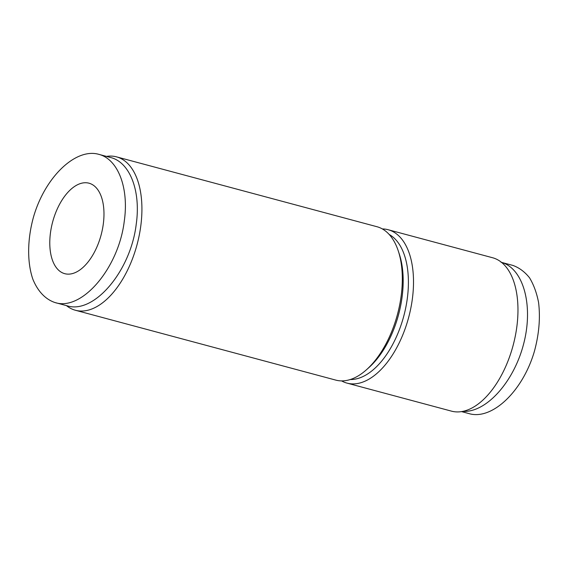 <?xml version="1.0" encoding="UTF-8"?>
<svg xmlns="http://www.w3.org/2000/svg" width="568" height="568" viewBox="0 0 568 568"><rect width="100%" height="100%" fill="white"/><g stroke="black" fill="none" stroke-linecap="round" stroke-linejoin="round"><path stroke-width="0.85" d="M382.349 228.932A79.406 42.536 105 0 1 388.136 229.72A79.406 42.536 105 0 1 412.283 299.499A79.406 42.536 105 0 1 346.991 383.109A79.406 42.536 105 0 1 341.588 380.894M388.136 229.72L492.591 257.744A79.406 42.536 105 0 1 516.738 327.523A79.406 42.536 105 0 1 451.446 411.133L346.991 383.109M398.338 251.12L399.389 254.329A75.75 40.576 105 0 1 369.051 367.439L366.537 369.69A79.406 42.536 -75 0 0 398.338 251.12A79.406 42.536 -75 0 0 376.946 226.717L116.554 156.867A79.406 42.536 105 0 1 140.694 226.646A79.406 42.536 105 0 1 85.406 310.739A79.406 42.536 105 0 1 75.409 310.256A79.406 42.536 105 0 1 66.449 305.619M389.194 234.47A75.75 40.576 105 0 1 403.77 316.127A75.75 40.576 105 0 1 350.279 379.523M106.472 156.399A79.406 42.536 105 0 1 116.554 156.867M75.409 310.256L335.802 380.113A79.406 42.536 -75 0 0 345.798 380.588A79.406 42.536 -75 0 0 366.537 369.69M468.891 413.575L469.324 413.696C492.413 420.221 522.943 390.919 534.431 351.209C539.067 334.041 540.445 317.789 538.57 302.446C536.717 292.918 533.707 284.71 529.553 277.823C524.811 271.873 519.266 267.741 512.918 265.426L512.45 265.306M462.835 411.36C486.087 412.865 513.848 382.079 523.618 343.952C533.657 305.868 523.582 268.614 501.558 262.388M124.278 221.108C118.719 268.025 81.962 311.307 55.082 302.574C45.468 299.407 37.729 291.249 32.83 279.136C27.023 262.153 27.292 239.185 33.569 216.791C45.057 177.081 75.587 147.779 98.676 154.304C118.023 159.047 129.085 187.923 124.278 221.108M98.676 154.311L110.611 157.513C129.965 162.249 141.027 191.125 136.213 224.31C130.661 271.227 93.897 314.509 67.024 305.776L66.584 305.655M103.255 224.36A46.839 25.091 105 0 1 64.745 273.677A46.839 25.091 105 0 1 52.647 221.939A46.839 25.091 105 0 1 89.013 183.201A46.839 25.091 105 0 1 103.255 224.36M469.324 413.689L461.528 411.601M512.918 265.433L500.976 262.231M55.082 302.566L67.024 305.769"/></g></svg>
